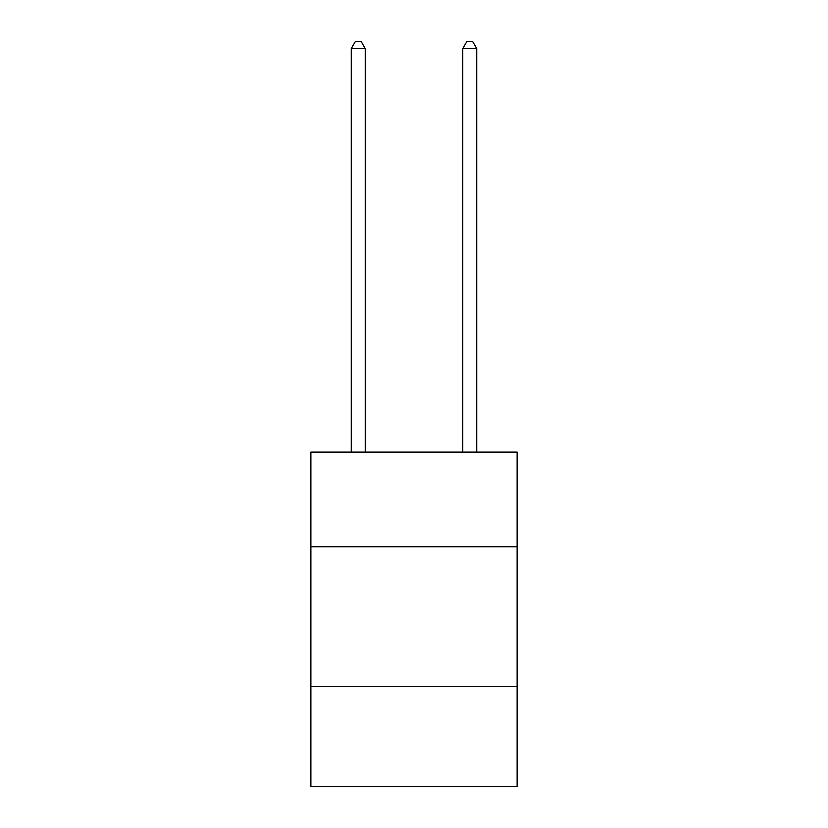 <?xml version="1.0" encoding="UTF-8"?>
<svg xmlns="http://www.w3.org/2000/svg" width="828" height="828" viewBox="0 0 828 828"><rect width="100%" height="100%" fill="white"/><g stroke="black" fill="none" stroke-linecap="round" stroke-linejoin="round"><path stroke-width="1.24" d="M517.117 546.935L517.117 452.181L310.883 452.181L310.883 546.935L517.117 546.935L517.117 786.6L310.883 786.6L310.883 546.935M517.117 686.277L310.883 686.277M365.231 452.181L365.231 48.645L351.3 48.645L351.3 452.181M351.3 48.645L355.481 41.4L361.049 41.4L365.231 48.645M476.7 452.181L476.7 48.645L462.769 48.645L462.769 452.181M462.769 48.645L466.951 41.4L472.519 41.4L476.7 48.645"/></g></svg>
